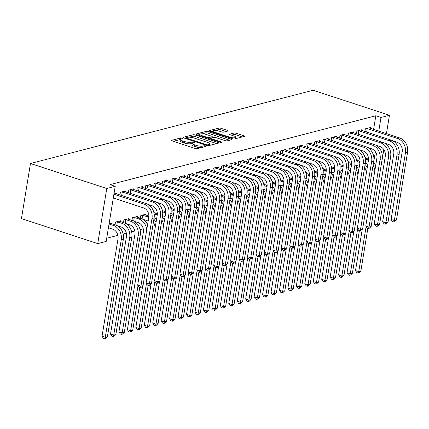 <?xml version="1.0" encoding="UTF-8"?>
<svg xmlns="http://www.w3.org/2000/svg" width="429" height="429" viewBox="0 0 429 429"><rect width="100%" height="100%" fill="white"/><g stroke="black" fill="none" stroke-linecap="round" stroke-linejoin="round"><path stroke-width="0.64" d="M182.052 138.165A1.073 0.284 9.3 0 0 180.582 138.025L171.772 140.31A1.534 0.402 9.3 0 0 171.525 140.476A1.534 0.402 9.3 0 0 172.211 140.937L195.056 148.429A1.534 0.402 9.3 0 0 197.158 148.627L205.968 146.348A1.073 0.284 9.3 0 0 206.14 146.23A1.073 0.284 9.3 0 0 205.657 145.903A1.073 0.284 9.3 0 0 204.193 145.763L203.051 146.058A4.912 1.287 9.3 0 1 196.337 145.415L194.434 144.793A4.912 1.287 9.3 0 1 192.24 143.307A4.912 1.287 9.3 0 1 193.023 142.771L194.165 142.476A1.073 0.284 9.3 0 0 194.337 142.358A1.073 0.284 9.3 0 0 193.854 142.037A1.073 0.284 9.3 0 0 192.385 141.892L191.248 142.187A4.912 1.287 9.3 0 1 184.529 141.543L182.625 140.921A4.912 1.287 9.3 0 1 180.432 139.441A4.912 1.287 9.3 0 1 181.22 138.905L182.357 138.605A1.073 0.284 9.3 0 0 182.534 138.492A1.073 0.284 9.3 0 0 182.052 138.165M180.427 139.495A1.073 0.284 9.3 0 0 180.341 139.516L173.375 141.318M192.23 143.366A1.073 0.284 9.3 0 0 192.144 143.383L191.002 143.677L191.248 142.187M227.863 131.027A1.534 0.402 9.3 0 0 228.11 130.856A1.534 0.402 9.3 0 0 227.424 130.395L221.015 128.292A1.534 0.402 9.3 0 0 218.913 128.094L209.132 130.631A1.534 0.402 9.3 0 0 208.885 130.797A1.534 0.402 9.3 0 0 209.572 131.258L232.416 138.749A1.534 0.402 9.3 0 0 234.513 138.948L244.299 136.417A1.534 0.402 9.3 0 0 244.546 136.245A1.534 0.402 9.3 0 0 243.86 135.784L236.116 133.247A1.534 0.402 9.3 0 0 234.019 133.044L229.831 134.127A1.534 0.402 9.3 0 0 229.585 134.298A1.534 0.402 9.3 0 0 230.271 134.76L234.111 136.02A4.108 1.078 9.3 0 1 235.945 137.259A4.108 1.078 9.3 0 1 233.746 137.843A4.108 1.078 9.3 0 1 229.676 137.167L214.634 132.239A4.108 1.078 9.3 0 1 212.8 131.001A4.108 1.078 9.3 0 1 214.999 130.411A4.108 1.078 9.3 0 1 219.069 131.086L221.578 131.912A1.534 0.402 9.3 0 0 223.675 132.111L227.863 131.027M375.825 115.76L110.038 184.62L115.213 186.315L106.188 241.414L97.742 243.602L21.45 218.597L30.475 163.497L313.154 90.256L389.446 115.267L380.995 117.455L375.825 115.76L373.589 129.402M115.213 186.315L106.762 188.503L30.475 163.497M195.222 134.974A1.534 0.402 9.3 0 0 193.125 134.776L183.339 137.312A1.534 0.402 9.3 0 0 183.092 137.478A1.534 0.402 9.3 0 0 183.778 137.94L206.628 145.431A1.534 0.402 9.3 0 0 208.725 145.629L218.511 143.098A1.534 0.402 9.3 0 0 218.758 142.927A1.534 0.402 9.3 0 0 218.071 142.466L195.222 134.974L194.981 136.465A1.534 0.402 9.3 0 0 192.884 136.266L189.328 137.183M196.235 133.971L206.022 131.435A1.534 0.402 9.3 0 1 208.119 131.633L230.963 139.125A1.534 0.402 9.3 0 1 231.649 139.586A1.534 0.402 9.3 0 1 231.403 139.757L227.22 140.841A1.534 0.402 9.3 0 1 225.118 140.637L215.851 137.602A1.534 0.402 9.3 0 0 213.755 137.398L210.977 138.122A1.534 0.402 9.3 0 0 210.73 138.288A1.534 0.402 9.3 0 0 211.417 138.749L221.064 141.913A1.073 0.284 9.3 0 1 221.541 142.235A1.073 0.284 9.3 0 1 220.967 142.39A1.073 0.284 9.3 0 1 219.9 142.213L196.675 134.599A1.534 0.402 9.3 0 1 195.989 134.138A1.534 0.402 9.3 0 1 196.235 133.971L196.171 134.374M361.84 130.507L361.974 129.687L356.907 131.001L356.461 133.703M356.531 159.615L357.1 159.47L356.96 160.29M344.943 134.888L345.077 134.062L340.009 135.376L339.564 138.084M339.634 163.996L340.202 163.846L340.068 164.672M328.046 139.264L328.18 138.438L323.112 139.752L322.667 142.46M322.737 168.372L323.305 168.222L323.171 169.047M311.148 143.64L311.282 142.819L306.215 144.133L305.775 146.836M305.839 172.748L306.408 172.603L306.274 173.423M294.251 148.021L294.391 147.195L289.318 148.509L288.878 151.217M288.942 177.129L289.511 176.979L289.377 177.804M277.359 152.397L277.493 151.571L272.42 152.885L271.981 155.593M272.045 181.505L272.613 181.36L272.479 182.18M260.462 156.773L260.596 155.952L255.528 157.266L255.083 159.969M255.148 185.88L255.716 185.736L255.582 186.556M243.565 161.154L243.699 160.328L238.631 161.642L238.186 164.35M238.256 190.262L238.819 190.111L238.685 190.937M226.668 165.53L226.802 164.704L221.734 166.018L221.289 168.726M221.359 194.637L221.927 194.493L221.788 195.313M209.77 169.905L209.904 169.085L204.837 170.399L204.392 173.102M204.461 199.013L205.03 198.868L204.896 199.689M192.873 174.287L193.007 173.461L187.94 174.775L187.494 177.483M187.564 203.394L188.133 203.244L187.999 204.07M175.976 178.662L176.11 177.842L171.042 179.15L170.603 181.858M170.667 207.77L171.235 207.625L171.101 208.446M159.079 183.038L159.218 182.218L154.145 183.532L153.705 186.234M153.77 212.146L154.338 212.001L154.204 212.827M142.187 187.419L142.321 186.594L137.248 187.907L136.808 190.615M137.307 217.203L137.441 216.377L132.373 217.691L131.928 220.399M125.289 191.795L125.424 190.975L120.356 192.283L119.911 194.991M120.41 221.578L120.544 220.758L115.476 222.072L115.031 224.775M370.286 149.571L370.474 148.418M106.708 238.245L117.911 235.344M123.166 233.982L126.362 233.151M131.612 231.794L134.808 230.963M140.063 229.601L143.254 228.775M109.084 223.724L112.098 222.946L111.964 223.766M113.964 193.94L116.972 193.163L116.838 193.983M128.861 219.391L128.995 218.565L123.922 219.879L123.482 222.587M133.735 189.607L133.869 188.781L128.802 190.095L128.357 192.803M145.753 215.015L145.892 214.189L140.819 215.503L140.38 218.211M150.633 185.231L150.767 184.406L145.699 185.719L145.254 188.428M162.221 209.958L162.784 209.813L162.65 210.634M167.53 180.85L167.664 180.03L162.596 181.344L162.151 184.046M179.113 205.582L179.681 205.432L179.547 206.258M184.427 176.475L184.561 175.649L179.494 176.963L179.049 179.671M196.01 201.206L196.579 201.056L196.444 201.882M201.324 172.099L201.458 171.273L196.391 172.587L195.946 175.289M212.907 196.825L213.476 196.68L213.342 197.501M218.216 167.718L218.356 166.897L213.283 168.211L212.843 170.914M229.805 192.449L230.373 192.299L230.239 193.125M235.113 163.342L235.253 162.516L230.18 163.83L229.74 166.538M246.702 188.068L247.27 187.923L247.136 188.749M252.011 158.966L252.145 158.14L247.077 159.454L246.637 162.157M263.599 183.692L264.167 183.548L264.033 184.368M268.908 154.585L269.042 153.764L263.974 155.078L263.529 157.781M280.496 179.317L281.065 179.166L280.925 179.992M285.805 150.209L285.939 149.383L280.872 150.697L280.427 153.405M297.394 174.935L297.962 174.791L297.823 175.617M302.702 145.828L302.836 145.007L297.769 146.321L297.324 149.024M314.285 170.56L314.854 170.415L314.72 171.235M319.6 141.452L319.734 140.632L314.666 141.94L314.221 144.648M331.183 166.184L331.751 166.034L331.617 166.86M336.497 137.076L336.631 136.25L331.563 137.564L331.118 140.272M348.08 161.803L348.648 161.658L348.514 162.484M353.394 132.695L353.528 131.875L348.455 133.188L348.016 135.891M364.977 157.427L365.546 157.282L365.411 158.103M370.286 128.319L370.425 127.499L365.352 128.807L364.913 131.515M373.627 162.441L375.38 151.737M378.764 131.097L380.995 117.455M383.832 149.549L380.319 170.393M386.438 133.612L389.446 115.267M106.762 188.503L97.742 243.602M180.432 139.441L180.191 140.932A4.912 1.287 9.3 0 0 182.384 142.412L182.625 140.921M191.002 143.677A4.912 1.287 9.3 0 1 184.288 143.034L182.384 142.412M192.24 143.307L191.994 144.798A4.912 1.287 9.3 0 0 194.187 146.278L194.434 144.793M200.713 147.71A4.912 1.287 9.3 0 1 196.091 146.906L194.187 146.278M216.666 143.576L194.981 136.465M185.805 138.1L184.942 138.32M186.03 137.655A1.073 0.284 9.3 0 0 185.859 137.773A1.073 0.284 9.3 0 0 186.336 138.1L206.392 144.67A1.073 0.284 9.3 0 0 207.861 144.814L209.062 144.503A4.912 1.287 9.3 0 0 209.851 143.962A4.912 1.287 9.3 0 0 207.652 142.482L193.946 137.988A4.912 1.287 9.3 0 0 187.232 137.344L186.03 137.655M197.833 134.979L199.957 134.433M202.461 133.784L205.775 132.926L206.022 131.435M229.558 140.235L207.877 133.124A1.534 0.402 9.3 0 0 205.775 132.926M206.236 134.449A4.108 1.078 9.3 0 0 202.166 133.773A4.108 1.078 9.3 0 0 199.968 134.363A4.108 1.078 9.3 0 0 201.802 135.602L207.1 137.339A1.534 0.402 9.3 0 0 209.202 137.537L211.98 136.819A1.534 0.402 9.3 0 0 212.221 136.653A1.534 0.402 9.3 0 0 211.54 136.186L206.236 134.449M210.682 138.578L209.642 138.851M242.455 136.894L235.875 134.733A1.534 0.402 9.3 0 0 233.773 134.534L231.429 135.14M226.019 131.505L220.769 129.783A1.534 0.402 9.3 0 0 218.672 129.585L215.417 130.427M212.784 131.108L210.73 131.639M108.424 227.772L112.773 229.199A7.819 6.489 75.5 0 1 118.018 238.76L102.059 336.229L105.287 337.291L121.251 239.822A11.728 9.733 -104.5 0 0 113.379 225.472L109.036 224.051M107.4 336.744L105.48 338.524L104.638 338.744L105.287 337.291L107.4 336.744L123.364 239.275A11.728 9.733 -104.5 0 0 115.492 224.925L110.725 223.3M104.638 338.744L103.341 338.32L102.059 336.229M113.299 197.989L143.511 207.888A7.819 6.489 75.5 0 1 148.756 217.455L137.671 285.14L140.905 286.197L151.989 218.517A11.728 9.733 -104.5 0 0 144.123 204.166L113.91 194.262M143.018 285.65L141.098 287.435L140.251 287.65L140.905 286.197L143.018 285.65L154.102 217.97A11.728 9.733 -104.5 0 0 146.23 203.619L115.605 193.517M140.251 287.65L138.958 287.226L137.671 285.14M117.262 225.708L121.219 227.005A7.819 6.489 75.5 0 1 126.464 236.572L110.505 334.041L113.739 335.097L129.697 237.634A11.728 9.733 -104.5 0 0 121.831 223.284L117.358 221.82L116.768 225.45M115.851 334.55L113.932 336.336L113.084 336.556L113.739 335.097L115.851 334.55L131.81 237.087A11.728 9.733 -104.5 0 0 123.943 222.737L119.176 221.112M116.849 221.713L117.358 221.82M113.084 336.556L111.792 336.132L110.505 334.041M125.708 223.52L129.671 224.817A7.819 6.489 75.5 0 1 134.915 234.384L118.951 331.853L122.185 332.909L138.149 235.446A11.728 9.733 -104.5 0 0 130.277 221.096L125.81 219.632L125.214 223.257M124.297 332.362L122.378 334.148L121.53 334.363L122.185 332.909L124.297 332.362L140.262 234.894A11.728 9.733 -104.5 0 0 132.389 220.549L127.622 218.924M125.295 219.525L125.81 219.632M121.53 334.363L120.238 333.939L118.951 331.853M121.723 191.929L122.238 192.036L121.659 195.565M148 204.402L151.957 205.7A7.819 6.489 75.5 0 1 157.207 215.267L146.123 282.952L149.356 284.009L160.435 216.323A11.728 9.733 -104.5 0 0 152.568 201.979L122.238 192.036M151.464 283.462L149.544 285.242L148.702 285.462L149.356 284.009L151.464 283.462L162.548 215.776A11.728 9.733 -104.5 0 0 154.681 201.432L124.051 191.329M148.702 285.462L147.41 285.038L146.123 282.952M130.175 189.741L130.684 189.849L130.11 193.377M156.446 202.215L160.408 203.512A7.819 6.489 75.5 0 1 165.653 213.079L154.569 280.759L157.802 281.821L168.887 214.135A11.728 9.733 -104.5 0 0 161.014 199.791L130.684 189.849M159.915 281.274L157.995 283.054L157.148 283.274L157.802 281.821L159.915 281.274L170.999 213.588A11.728 9.733 -104.5 0 0 163.127 199.244L132.502 189.141M157.148 283.274L155.856 282.85L154.569 280.759M134.159 221.332L138.117 222.63A7.819 6.489 75.5 0 1 143.361 232.196L127.402 329.665L130.636 330.721L138.009 285.687M147.571 224.694A11.728 9.733 -104.5 0 0 140.841 218.361L136.068 216.736M133.746 217.337L134.256 217.444L133.666 221.069M146.713 229.933A11.728 9.733 -104.5 0 0 138.728 218.908L134.256 217.444M129.982 332.175L130.636 330.721L132.749 330.174L130.824 331.955L129.982 332.175L128.689 331.751L127.402 329.665M132.749 330.174L139.736 287.484M142.605 219.144L146.562 220.442A7.819 6.489 75.5 0 1 148.144 221.208M148.868 216.034L144.519 214.543M142.192 215.149L142.707 215.251L142.112 218.881M148.766 217.401A11.728 9.733 -104.5 0 0 147.174 216.72L142.707 215.251M142.643 285.998L135.848 327.472L139.082 328.534L146.455 283.494M138.428 329.987L139.082 328.534L141.195 327.987L139.275 329.767L138.428 329.987L137.135 329.563L135.848 327.472M141.195 327.987L148.187 285.296M156.022 222.501A11.728 9.733 -104.5 0 0 153.888 219.257M155.164 227.74A11.728 9.733 -104.5 0 0 153.421 222.104M138.621 187.553L139.135 187.655L138.556 191.189M164.897 200.027L168.854 201.324A7.819 6.489 75.5 0 1 174.099 210.886L163.02 278.571L166.248 279.633L177.333 211.947A11.728 9.733 -104.5 0 0 169.466 197.597L139.135 187.655M168.361 279.086L166.441 280.866L165.599 281.086L166.248 279.633L168.361 279.086L179.445 211.4A11.728 9.733 -104.5 0 0 171.579 197.05L140.948 186.947M165.599 281.086L164.302 280.663L163.02 278.571M147.072 185.366L147.581 185.467L147.002 188.996M173.343 197.839L177.306 199.136A7.819 6.489 75.5 0 1 182.55 208.698L171.466 276.383L174.7 277.445L185.784 209.76A11.728 9.733 -104.5 0 0 177.912 195.409L147.581 185.467M176.812 276.898L174.893 278.678L174.045 278.898L174.7 277.445L176.812 276.898L187.897 209.213A11.728 9.733 -104.5 0 0 180.024 194.863L149.394 184.76M174.045 278.898L172.753 278.475L171.466 276.383M151.989 218.517L154.102 217.97L155.014 218.254A7.819 6.489 75.5 0 1 156.59 219.021M157.32 213.846L153.92 212.73M157.212 215.213A11.728 9.733 -104.5 0 0 155.625 214.527L154.156 214.05M151.088 283.81L144.3 325.284L147.533 326.346L154.907 281.306M146.879 327.799L147.533 326.346L149.641 325.799L147.721 327.579L146.879 327.799L145.587 327.375L144.3 325.284M149.641 325.799L156.633 283.108M164.468 220.313A11.728 9.733 -104.5 0 0 162.339 217.069M163.61 225.552A11.728 9.733 -104.5 0 0 161.872 219.916M155.518 183.178L156.033 183.28L155.454 186.808M181.794 195.645L185.752 196.943A7.819 6.489 75.5 0 1 190.996 206.51L179.912 274.195L183.145 275.252L194.23 207.572A11.728 9.733 -104.5 0 0 186.363 193.222L156.033 183.28M185.258 274.705L183.339 276.49L182.491 276.71L183.145 275.252L185.258 274.705L196.343 207.025A11.728 9.733 -104.5 0 0 188.476 192.675L157.845 182.572M182.491 276.71L181.199 276.281L179.912 274.195M162.553 215.766L163.46 216.066A7.819 6.489 75.5 0 1 165.036 216.827M165.766 211.658L162.366 210.542M165.664 213.025A11.728 9.733 -104.5 0 0 164.071 212.339L162.602 211.856M159.54 281.622L152.745 323.096L155.979 324.158L163.352 279.118M155.325 325.611L155.979 324.158L158.092 323.611L156.172 325.391L155.325 325.611L154.032 325.187L152.745 323.096M158.092 323.611L165.085 280.915M172.914 218.125A11.728 9.733 -104.5 0 0 170.785 214.881M172.056 223.364A11.728 9.733 -104.5 0 0 170.318 217.728M163.964 180.984L164.479 181.092L163.899 184.62M190.24 193.458L194.198 194.755A7.819 6.489 75.5 0 1 199.447 204.322L188.363 272.007L191.597 273.064L202.681 205.384A11.728 9.733 -104.5 0 0 194.809 191.034L164.479 181.092M193.71 272.517L191.784 274.303L190.943 274.517L191.597 273.064L193.71 272.517L204.789 204.837A11.728 9.733 -104.5 0 0 196.922 190.487L166.291 180.384M190.943 274.517L189.65 274.093L188.363 272.007M168.887 214.135L170.999 213.588L171.911 213.873A7.819 6.489 75.5 0 1 173.488 214.639M174.217 209.47L170.812 208.355M174.11 210.837A11.728 9.733 -104.5 0 0 172.517 210.151L171.053 209.668M167.986 279.435L161.197 320.908L164.425 321.964L171.804 276.93M163.776 323.423L164.425 321.964L166.538 321.418L164.618 323.203L163.776 323.423L162.484 322.999L161.197 320.908M166.538 321.418L173.531 278.727M181.365 215.937A11.728 9.733 -104.5 0 0 179.236 212.687M180.507 221.176A11.728 9.733 -104.5 0 0 178.77 215.54M177.333 211.947L179.445 211.4L180.357 211.685A7.819 6.489 75.5 0 1 181.934 212.452M182.663 207.277L179.263 206.167M182.556 208.65A11.728 9.733 -104.5 0 0 180.968 207.963L179.499 207.48M176.437 277.247L169.643 318.72L172.876 319.777L180.25 274.742M172.222 321.23L172.876 319.777L174.989 319.23L173.069 321.015L172.222 321.23L170.93 320.806L169.643 318.72M174.989 319.23L181.976 276.539M189.811 213.749A11.728 9.733 -104.5 0 0 187.682 210.5M188.953 218.988A11.728 9.733 -104.5 0 0 187.216 213.352M187.897 209.196L188.808 209.497A7.819 6.489 75.5 0 1 190.385 210.264M191.114 205.089L187.709 203.973M191.007 206.462A11.728 9.733 -104.5 0 0 189.414 205.775L187.95 205.293M184.883 275.053L178.094 316.527L181.322 317.589L188.701 272.554M180.673 319.042L181.322 317.589L183.435 317.042L181.515 318.822L180.673 319.042L179.376 318.618L178.094 316.527M183.435 317.042L190.428 274.351M198.262 211.561A11.728 9.733 -104.5 0 0 196.133 208.312M197.404 216.795A11.728 9.733 -104.5 0 0 195.667 211.165M194.23 207.572L196.343 207.025L197.254 207.309A7.819 6.489 75.5 0 1 198.831 208.076M199.56 202.901L196.16 201.786M199.453 204.268A11.728 9.733 -104.5 0 0 197.866 203.587L196.396 203.105M193.329 272.865L186.54 314.339L189.774 315.401L197.147 270.361M189.119 316.854L189.774 315.401L191.886 314.854L189.967 316.634L189.119 316.854L187.827 316.43L186.54 314.339M191.886 314.854L198.874 272.163M206.708 209.368A11.728 9.733 -104.5 0 0 204.579 206.124M205.85 214.607A11.728 9.733 -104.5 0 0 204.113 208.971M204.794 204.821L205.706 205.121A7.819 6.489 75.5 0 1 207.282 205.882M208.006 200.713L204.606 199.598M207.904 202.08A11.728 9.733 -104.5 0 0 206.311 201.394L204.842 200.917M201.78 270.678L194.986 312.151L198.219 313.213L205.598 268.173M197.565 314.666L198.219 313.213L200.332 312.666L198.412 314.446L197.565 314.666L196.273 314.243L194.986 312.151M200.332 312.666L207.325 269.975M215.16 207.18A11.728 9.733 -104.5 0 0 213.031 203.936M214.302 212.419A11.728 9.733 -104.5 0 0 212.564 206.783M213.24 202.633L214.151 202.928A7.819 6.489 75.5 0 1 215.728 203.695M216.457 198.525L213.057 197.41M216.35 199.893A11.728 9.733 -104.5 0 0 214.763 199.206L213.293 198.724M210.226 268.49L203.437 309.963L206.671 311.025L214.044 265.985M206.017 312.478L206.671 311.025L208.784 310.478L206.858 312.258L206.017 312.478L204.724 312.055L203.437 309.963M208.784 310.478L215.771 267.782M223.606 204.992A11.728 9.733 -104.5 0 0 221.477 201.748M222.748 210.231A11.728 9.733 -104.5 0 0 221.01 204.595M207.137 189.082L211.095 190.379A7.819 6.489 75.5 0 1 216.345 199.946L205.26 267.626L208.494 268.688L210.601 268.141L221.686 200.456L222.597 200.74A7.819 6.489 75.5 0 1 224.179 201.507M224.903 196.337L221.503 195.222M224.801 197.705A11.728 9.733 -104.5 0 0 223.209 197.018L221.739 196.536M218.677 266.302L211.883 307.775L215.117 308.832L222.49 263.797M214.462 310.29L215.117 308.832L217.23 308.285L215.31 310.07L214.462 310.29L213.17 309.861L211.883 307.775M217.23 308.285L224.222 265.594M232.057 202.804A11.728 9.733 -104.5 0 0 229.923 199.555M231.199 208.044A11.728 9.733 -104.5 0 0 229.456 202.408M230.137 198.257L231.049 198.552A7.819 6.489 75.5 0 1 232.625 199.319M233.355 194.144L229.949 193.029M233.247 195.517A11.728 9.733 -104.5 0 0 231.66 194.83L230.191 194.348M227.123 264.114L220.334 305.587L223.568 306.644L230.941 261.61M222.914 308.097L223.568 306.644L225.675 306.097L223.756 307.883L222.914 308.097L221.621 307.673L220.334 305.587M225.675 306.097L232.668 263.406M240.503 200.616A11.728 9.733 -104.5 0 0 238.374 197.367M239.645 205.856A11.728 9.733 -104.5 0 0 237.907 200.22M238.588 196.064L239.495 196.364A7.819 6.489 75.5 0 1 241.071 197.131M241.8 191.956L238.401 190.841M241.699 193.329A11.728 9.733 -104.5 0 0 240.106 192.642L238.637 192.16M235.575 261.921L228.78 303.394L232.014 304.456L239.387 259.422M231.36 305.909L232.014 304.456L234.127 303.909L232.207 305.689L231.36 305.909L230.067 305.486L228.78 303.394M234.127 303.909L241.119 261.218M248.949 198.423A11.728 9.733 -104.5 0 0 246.82 195.179M248.091 203.662A11.728 9.733 -104.5 0 0 246.353 198.026M172.415 178.796L172.93 178.904L172.351 182.432M198.691 191.27L202.649 192.567A7.819 6.489 75.5 0 1 207.893 202.134L196.809 269.814L200.043 270.876L211.127 203.19A11.728 9.733 -104.5 0 0 203.26 188.846L172.93 178.904M202.156 270.329L200.236 272.109L199.388 272.329L200.043 270.876L202.156 270.329L213.24 202.644A11.728 9.733 -104.5 0 0 205.368 188.299L174.742 178.196M199.388 272.329L198.096 271.906L196.809 269.814M180.861 176.609L181.376 176.716L180.797 180.244M210.601 268.141L208.682 269.921L207.84 270.141L208.494 268.688L219.573 201.003A11.728 9.733 -104.5 0 0 211.706 186.658L181.376 176.716M219.573 201.003L221.686 200.456A11.728 9.733 -104.5 0 0 213.819 186.111L183.188 176.008M207.84 270.141L206.547 269.718L205.26 267.626M189.312 174.421L189.822 174.523L189.248 178.056M215.583 186.894L219.546 188.192A7.819 6.489 75.5 0 1 224.791 197.753L213.706 265.438L216.94 266.5L228.024 198.815A11.728 9.733 -104.5 0 0 220.157 184.465L189.822 174.523M219.053 265.953L217.133 267.734L216.286 267.953L216.94 266.5L219.053 265.953L230.137 198.268A11.728 9.733 -104.5 0 0 222.265 183.918L191.64 173.815M216.286 267.953L214.993 267.53L213.706 265.438M197.758 172.233L198.273 172.335L197.694 175.863M224.035 184.706L227.992 186.004A7.819 6.489 75.5 0 1 233.242 195.565L222.158 263.25L225.386 264.312L236.47 196.627A11.728 9.733 -104.5 0 0 228.603 182.277L198.273 172.335M227.499 263.765L225.579 265.546L224.737 265.766L225.386 264.312L227.499 263.765L238.583 196.08A11.728 9.733 -104.5 0 0 230.716 181.73L200.086 171.627M224.737 265.766L223.445 265.342L222.158 263.25M206.21 170.04L206.719 170.147L206.145 173.675M232.48 182.513L236.443 183.81A7.819 6.489 75.5 0 1 241.688 193.377L230.604 261.063L233.837 262.119L244.921 194.439A11.728 9.733 -104.5 0 0 237.049 180.089L206.719 170.147M235.95 261.572L234.03 263.358L233.183 263.572L233.837 262.119L235.95 261.572L247.034 193.892A11.728 9.733 -104.5 0 0 239.162 179.542L208.532 169.439M233.183 263.572L231.891 263.149L230.604 261.063M214.656 167.852L215.17 167.959L214.591 171.487M240.932 180.325L244.889 181.623A7.819 6.489 75.5 0 1 250.134 191.189L239.055 258.875L242.283 259.931L253.367 192.251A11.728 9.733 -104.5 0 0 245.501 177.901L215.17 167.959M244.396 259.384L242.476 261.17L241.634 261.384L242.283 259.931L244.396 259.384L255.48 191.699A11.728 9.733 -104.5 0 0 247.613 177.354L216.983 167.251M241.634 261.384L240.337 260.961L239.055 258.875M223.107 165.664L223.616 165.771L223.037 169.299M249.378 178.137L253.341 179.435A7.819 6.489 75.5 0 1 258.585 189.001L247.501 256.681L250.734 257.743L261.819 190.058A11.728 9.733 -104.5 0 0 253.947 175.713L223.616 165.771M252.847 257.196L250.927 258.977L250.08 259.196L250.734 257.743L252.847 257.196L263.932 189.511A11.728 9.733 -104.5 0 0 256.059 175.166L225.429 165.063M250.08 259.196L248.788 258.773L247.501 256.681M231.553 163.476L232.068 163.583L231.488 167.112M257.829 175.949L261.787 177.247A7.819 6.489 75.5 0 1 267.031 186.813L255.947 254.494L259.18 255.555L270.265 187.87A11.728 9.733 -104.5 0 0 262.398 173.525L232.068 163.583M261.293 255.008L259.373 256.789L258.526 257.009L259.18 255.555L261.293 255.008L272.377 187.323A11.728 9.733 -104.5 0 0 264.511 172.978L233.88 162.875M258.526 257.009L257.234 256.585L255.947 254.494M239.999 161.288L240.513 161.39L239.934 164.924M266.275 173.761L270.232 175.059A7.819 6.489 75.5 0 1 275.482 184.62L264.398 252.306L267.632 253.367L278.716 185.682A11.728 9.733 -104.5 0 0 270.844 171.332L240.513 161.39M269.744 252.82L267.819 254.601L266.977 254.821L267.632 253.367L269.744 252.82L280.823 185.135A11.728 9.733 -104.5 0 0 272.957 170.785L242.326 160.682M266.977 254.821L265.685 254.397L264.398 252.306M244.921 194.439L247.034 193.892L247.946 194.176A7.819 6.489 75.5 0 1 249.522 194.943M250.252 189.768L246.847 188.653M250.145 191.136A11.728 9.733 -104.5 0 0 248.552 190.455L247.088 189.972M244.021 259.733L237.232 301.206L240.46 302.268L247.839 257.228M239.811 303.721L240.46 302.268L242.573 301.721L240.653 303.501L239.811 303.721L238.513 303.298L237.232 301.206M242.573 301.721L249.565 259.03M257.4 196.235A11.728 9.733 -104.5 0 0 255.271 192.991M256.542 201.474A11.728 9.733 -104.5 0 0 254.805 195.838M248.45 159.1L248.965 159.202L248.386 162.73M274.726 171.568L278.684 172.866A7.819 6.489 75.5 0 1 283.928 182.432L272.844 250.118L276.078 251.179L287.162 183.494A11.728 9.733 -104.5 0 0 279.295 169.144L248.965 159.202M278.19 250.627L276.271 252.413L275.423 252.633L276.078 251.179L278.19 250.627L289.275 182.947A11.728 9.733 -104.5 0 0 281.403 168.597L250.777 158.494M275.423 252.633L274.131 252.209L272.844 250.118M255.486 191.688L256.392 191.988A7.819 6.489 75.5 0 1 257.968 192.75M258.698 187.58L255.298 186.465M258.59 188.948A11.728 9.733 -104.5 0 0 257.003 188.261L255.534 187.784M252.472 257.545L245.678 299.018L248.911 300.08L256.285 255.041M248.257 301.533L248.911 300.08L251.024 299.533L249.104 301.314L248.257 301.533L246.965 301.11L245.678 299.018M251.024 299.533L258.011 256.837M265.846 194.047A11.728 9.733 -104.5 0 0 263.717 190.803M264.988 199.287A11.728 9.733 -104.5 0 0 263.25 193.651M256.896 156.907L257.411 157.014L256.832 160.543M283.172 169.38L287.13 170.678A7.819 6.489 75.5 0 1 292.38 180.244L281.295 247.93L284.529 248.986L295.608 181.306A11.728 9.733 -104.5 0 0 287.741 166.956L257.411 157.014M286.636 248.439L284.717 250.225L283.875 250.439L284.529 248.986L286.636 248.439L297.721 180.759A11.728 9.733 -104.5 0 0 289.854 166.409L259.223 156.306M283.875 250.439L282.582 250.016L281.295 247.93M261.819 190.058L263.932 189.511L264.843 189.795A7.819 6.489 75.5 0 1 266.42 190.562M267.149 185.392L263.744 184.277M267.042 186.76A11.728 9.733 -104.5 0 0 265.449 186.073L263.98 185.591M260.918 255.357L254.124 296.83L257.357 297.892L264.736 252.853M256.703 299.345L257.357 297.892L259.47 297.34L257.55 299.126L256.703 299.345L255.411 298.922L254.124 296.83M259.47 297.34L266.463 254.649M274.297 191.86A11.728 9.733 -104.5 0 0 272.168 188.61M273.439 197.099A11.728 9.733 -104.5 0 0 271.702 191.463M265.347 154.719L265.857 154.826L265.283 158.355M291.618 167.192L295.581 168.49A7.819 6.489 75.5 0 1 300.826 178.056L289.741 245.742L292.975 246.798L304.059 179.113A11.728 9.733 -104.5 0 0 296.187 164.768L265.857 154.826M295.088 246.251L293.168 248.032L292.321 248.252L292.975 246.798L295.088 246.251L306.172 178.566A11.728 9.733 -104.5 0 0 298.3 164.221L267.675 154.118M292.321 248.252L291.028 247.828L289.741 245.742M270.265 187.87L272.377 187.323L273.289 187.607A7.819 6.489 75.5 0 1 274.866 188.374M275.595 183.204L272.195 182.089M275.488 184.572A11.728 9.733 -104.5 0 0 273.9 183.885L272.431 183.403M269.364 253.169L262.575 294.643L265.808 295.699L273.182 250.665M265.154 297.152L265.808 295.699L267.921 295.152L265.996 296.938L265.154 297.152L263.862 296.729L262.575 294.643M267.921 295.152L274.909 252.461M282.743 189.672A11.728 9.733 -104.5 0 0 280.614 186.422M281.885 194.911A11.728 9.733 -104.5 0 0 280.148 189.275M273.793 152.531L274.308 152.638L273.729 156.167M300.069 165.004L304.027 166.302A7.819 6.489 75.5 0 1 309.271 175.869L298.193 243.549L301.421 244.61L312.505 176.925A11.728 9.733 -104.5 0 0 304.638 162.58L274.308 152.638M303.534 244.063L301.614 245.844L300.772 246.064L301.421 244.61L303.534 244.063L314.618 176.378A11.728 9.733 -104.5 0 0 306.751 162.033L276.12 151.93M300.772 246.064L299.474 245.64L298.193 243.549M280.829 185.119L281.735 185.419A7.819 6.489 75.5 0 1 283.317 186.186M284.041 181.011L280.641 179.896M283.939 182.384A11.728 9.733 -104.5 0 0 282.346 181.698L280.877 181.215M277.815 250.981L271.021 292.455L274.254 293.511L281.628 248.477M273.6 294.964L274.254 293.511L276.367 292.964L274.447 294.744L273.6 294.964L272.308 294.541L271.021 292.455M276.367 292.964L283.36 250.273M291.194 187.484A11.728 9.733 -104.5 0 0 289.066 184.234M290.336 192.723A11.728 9.733 -104.5 0 0 288.594 187.087M282.244 150.343L282.754 150.45L282.175 153.979M308.515 162.816L312.478 164.114A7.819 6.489 75.5 0 1 317.723 173.681L306.638 241.361L309.872 242.423L320.956 174.737A11.728 9.733 -104.5 0 0 313.084 160.392L282.754 150.45M311.985 241.876L310.065 243.656L309.218 243.876L309.872 242.423L311.985 241.876L323.069 174.19A11.728 9.733 -104.5 0 0 315.197 159.84L284.566 149.742M309.218 243.876L307.925 243.452L306.638 241.361M287.162 183.494L289.275 182.947L290.186 183.231A7.819 6.489 75.5 0 1 291.763 183.998M292.492 178.823L289.092 177.708M292.385 180.196A11.728 9.733 -104.5 0 0 290.798 179.51L289.328 179.027M286.261 248.788L279.472 290.261L282.706 291.323L290.079 246.284M282.051 292.776L282.706 291.323L284.813 290.776L282.893 292.557L282.051 292.776L280.759 292.353L279.472 290.261M284.813 290.776L291.806 248.085M299.64 185.29A11.728 9.733 -104.5 0 0 297.511 182.046M298.782 190.53A11.728 9.733 -104.5 0 0 297.045 184.894M290.69 148.155L291.205 148.257L290.626 151.786M316.967 160.628L320.924 161.926A7.819 6.489 75.5 0 1 326.169 171.487L315.084 239.173L318.318 240.235L329.402 172.549A11.728 9.733 -104.5 0 0 321.536 158.199L291.205 148.257M320.431 239.688L318.511 241.468L317.669 241.688L318.318 240.235L320.431 239.688L331.515 172.002A11.728 9.733 -104.5 0 0 323.648 157.652L293.018 147.549M317.669 241.688L316.371 241.264L315.084 239.173M297.726 180.743L298.632 181.043A7.819 6.489 75.5 0 1 300.209 181.81M300.938 176.635L297.538 175.52M300.836 178.003A11.728 9.733 -104.5 0 0 299.244 177.316L297.774 176.839M294.712 246.6L287.918 288.074L291.152 289.135L298.525 244.096M290.497 290.589L291.152 289.135L293.264 288.588L291.345 290.369L290.497 290.589L289.205 290.165L287.918 288.074M293.264 288.588L300.257 245.897M308.086 183.103A11.728 9.733 -104.5 0 0 305.957 179.858M307.234 188.342A11.728 9.733 -104.5 0 0 305.491 182.706M299.136 145.967L299.651 146.069L299.072 149.598M325.413 158.435L329.375 159.733A7.819 6.489 75.5 0 1 334.62 169.299L323.536 236.985L326.769 238.041L337.854 170.361A11.728 9.733 -104.5 0 0 329.981 156.011L299.651 146.069M328.882 237.494L326.957 239.28L326.115 239.5L326.769 238.041L328.882 237.494L339.961 169.814A11.728 9.733 -104.5 0 0 332.094 155.464L301.464 145.361M326.115 239.5L324.823 239.076L323.536 236.985M306.172 178.555L307.084 178.855A7.819 6.489 75.5 0 1 308.66 179.617M309.389 174.447L305.984 173.332M309.282 175.815A11.728 9.733 -104.5 0 0 307.69 175.129L306.226 174.651M303.158 244.412L296.369 285.886L299.598 286.947L306.976 241.908M298.949 288.401L299.598 286.947L301.71 286.4L299.791 288.181L298.949 288.401L297.656 287.977L296.369 285.886M301.71 286.4L308.703 243.704M316.538 180.915A11.728 9.733 -104.5 0 0 314.409 177.67M315.68 186.154A11.728 9.733 -104.5 0 0 313.942 180.518M307.588 143.774L308.102 143.881L307.523 147.41M333.864 156.247L337.821 157.545A7.819 6.489 75.5 0 1 343.066 167.112L331.982 234.797L335.215 235.853L346.3 168.173A11.728 9.733 -104.5 0 0 338.433 153.823L308.102 143.881M337.328 235.306L335.408 237.092L334.561 237.307L335.215 235.853L337.328 235.306L348.412 167.626A11.728 9.733 -104.5 0 0 340.546 153.276L309.915 143.173M334.561 237.307L333.269 236.883L331.982 234.797M312.505 176.925L314.618 176.378L315.529 176.662A7.819 6.489 75.5 0 1 317.106 177.429M317.835 172.26L314.436 171.144M317.728 173.627A11.728 9.733 -104.5 0 0 316.141 172.941L314.671 172.458M311.61 242.224L304.815 283.698L308.049 284.754L315.422 239.72M307.395 286.213L308.049 284.754L310.162 284.207L308.242 285.993L307.395 286.213L306.102 285.789L304.815 283.698M310.162 284.207L317.149 241.516M324.984 178.727A11.728 9.733 -104.5 0 0 322.855 175.477M324.126 183.966A11.728 9.733 -104.5 0 0 322.388 178.33M316.034 141.586L316.548 141.693L315.969 145.222M342.31 154.059L346.267 155.357A7.819 6.489 75.5 0 1 351.517 164.924L340.433 232.609L343.667 233.666L354.751 165.98A11.728 9.733 -104.5 0 0 346.879 151.635L316.548 141.693M345.774 233.119L343.854 234.899L343.012 235.119L343.667 233.666L345.774 233.119L356.858 165.433A11.728 9.733 -104.5 0 0 348.991 151.088L318.361 140.985M343.012 235.119L341.72 234.695L340.433 232.609M323.069 174.179L323.981 174.474A7.819 6.489 75.5 0 1 325.557 175.241M326.287 170.066L322.881 168.956M326.179 171.439A11.728 9.733 -104.5 0 0 324.587 170.753L323.123 170.27M320.055 240.036L313.267 281.51L316.495 282.566L323.874 237.532M315.846 284.019L316.495 282.566L318.608 282.019L316.688 283.805L315.846 284.019L314.548 283.596L313.267 281.51M318.608 282.019L325.6 239.328M333.435 176.539A11.728 9.733 -104.5 0 0 331.306 173.289M332.577 181.778A11.728 9.733 -104.5 0 0 330.839 176.142M324.485 139.398L324.994 139.505L324.421 143.034M350.756 151.871L354.719 153.169A7.819 6.489 75.5 0 1 359.963 162.736L348.879 230.416L352.112 231.478L363.197 163.792A11.728 9.733 -104.5 0 0 355.33 149.448L324.994 139.505M354.225 230.931L352.306 232.711L351.458 232.931L352.112 231.478L354.225 230.931L365.31 163.245A11.728 9.733 -104.5 0 0 357.437 148.901L326.812 138.798M351.458 232.931L350.166 232.507L348.879 230.416M331.515 171.986L332.427 172.286A7.819 6.489 75.5 0 1 334.003 173.053M334.733 167.878L331.333 166.763M334.625 169.251A11.728 9.733 -104.5 0 0 333.038 168.565L331.569 168.082M328.501 237.848L321.712 279.322L324.946 280.378L332.319 235.344M324.292 281.832L324.946 280.378L327.059 279.831L325.139 281.612L324.292 281.832L322.999 281.408L321.712 279.322M327.059 279.831L334.046 237.14M341.881 174.351A11.728 9.733 -104.5 0 0 339.752 171.101M341.023 179.59A11.728 9.733 -104.5 0 0 339.285 173.954M332.931 137.21L333.446 137.318L332.866 140.846M359.207 149.683L363.165 150.981A7.819 6.489 75.5 0 1 368.414 160.543L357.33 228.228L360.564 229.29L371.643 161.604A11.728 9.733 -104.5 0 0 363.776 147.254L333.446 137.318M362.671 228.743L360.751 230.523L359.91 230.743L360.564 229.29L362.671 228.743L373.756 161.057A11.728 9.733 -104.5 0 0 365.889 146.707L335.258 136.604M359.91 230.743L358.617 230.319L357.33 228.228M337.854 170.361L339.961 169.814L340.878 170.099A7.819 6.489 75.5 0 1 342.455 170.865M343.179 165.691L339.779 164.575M343.077 167.058A11.728 9.733 -104.5 0 0 341.484 166.377L340.015 165.894M336.953 235.655L330.158 277.129L333.392 278.19L340.771 233.151M332.738 279.644L333.392 278.19L335.505 277.643L333.585 279.424L332.738 279.644L331.445 279.22L330.158 277.129M335.505 277.643L342.498 234.953M350.332 172.158A11.728 9.733 -104.5 0 0 348.203 168.913M349.474 177.397A11.728 9.733 -104.5 0 0 347.737 171.761M341.382 135.022L341.892 135.124L341.318 138.653M367.653 147.496L371.616 148.793A7.819 6.489 75.5 0 1 376.86 158.355L365.776 226.04L369.01 227.102L380.094 159.416A11.728 9.733 -104.5 0 0 372.222 145.066L341.892 135.124M371.123 226.555L369.203 228.335L368.355 228.555L369.01 227.102L371.123 226.555L382.207 158.869A11.728 9.733 -104.5 0 0 374.335 144.519L343.704 134.416M368.355 228.555L367.063 228.131L365.776 226.04M348.412 167.61L349.324 167.911A7.819 6.489 75.5 0 1 350.901 168.677M351.63 163.503L348.23 162.387M351.523 164.87A11.728 9.733 -104.5 0 0 349.935 164.184L348.466 163.706M345.399 233.467L338.61 274.941L341.843 276.003L349.217 230.963M341.189 277.456L341.843 276.003L343.956 275.456L342.031 277.236L341.189 277.456L339.897 277.032L338.61 274.941M343.956 275.456L350.943 232.765M358.778 169.97A11.728 9.733 -104.5 0 0 356.649 166.725M357.92 175.209A11.728 9.733 -104.5 0 0 356.183 169.573M349.828 132.834L350.343 132.936L349.764 136.465M376.104 145.302L380.062 146.6A7.819 6.489 75.5 0 1 385.306 156.167L374.227 223.852L377.456 224.909L388.54 157.228A11.728 9.733 -104.5 0 0 380.673 142.878L350.343 132.936M379.568 224.362L377.649 226.147L376.807 226.367L377.456 224.909L379.568 224.362L390.653 156.682A11.728 9.733 -104.5 0 0 382.786 142.331L352.155 132.229M376.807 226.367L375.509 225.938L374.227 223.852M356.864 165.422L357.77 165.723A7.819 6.489 75.5 0 1 359.352 166.484M360.076 161.315L356.676 160.199M359.974 162.682A11.728 9.733 -104.5 0 0 358.381 161.996L356.912 161.513M353.85 231.279L347.056 272.753L350.289 273.815L357.663 228.775M349.635 275.268L350.289 273.815L352.402 273.268L350.482 275.048L349.635 275.268L348.343 274.844L347.056 272.753M352.402 273.268L359.395 230.571M367.229 167.782A11.728 9.733 -104.5 0 0 365.095 164.538M366.371 173.021A11.728 9.733 -104.5 0 0 364.629 167.385M358.279 130.641L358.789 130.748L358.21 134.277M384.55 143.114L388.513 144.412A7.819 6.489 75.5 0 1 393.758 153.979L382.673 221.664L385.907 222.721L396.991 155.041A11.728 9.733 -104.5 0 0 389.119 140.691L358.789 130.748M388.02 222.174L386.1 223.959L385.253 224.174L385.907 222.721L388.02 222.174L399.104 154.494A11.728 9.733 -104.5 0 0 391.232 140.144L360.601 130.041M385.253 224.174L383.96 223.75L382.673 221.664M363.197 163.792L365.31 163.245L366.221 163.529A7.819 6.489 75.5 0 1 367.798 164.296M368.527 159.127L365.122 158.011M368.42 160.494A11.728 9.733 -104.5 0 0 366.833 159.808L365.363 159.325M362.296 229.091L355.507 270.565L358.741 271.621L366.114 226.587M358.086 273.08L358.741 271.621L360.848 271.074L358.928 272.86L358.086 273.08L356.794 272.656L355.507 270.565M360.848 271.074L367.841 228.384M375.675 165.594A11.728 9.733 -104.5 0 0 373.546 162.344M374.817 170.833A11.728 9.733 -104.5 0 0 373.08 165.197M366.725 128.453L367.24 128.561L366.661 132.089M393.002 140.927L396.959 142.224A7.819 6.489 75.5 0 1 402.204 151.791L391.119 219.471L394.353 220.533L405.437 152.847A11.728 9.733 -104.5 0 0 397.57 138.503L367.24 128.561M396.466 219.986L394.546 221.766L393.699 221.986L394.353 220.533L396.466 219.986L407.55 152.3A11.728 9.733 -104.5 0 0 399.683 137.956L369.053 127.853M393.699 221.986L392.406 221.562L391.119 219.471M180.341 139.516L180.582 138.025M204.011 146.852L204.193 145.763M192.144 143.383L192.385 141.892M184.288 143.034L184.529 141.543M196.091 146.906L196.337 145.415M202.874 147.147L203.051 146.058M171.707 140.712L171.772 140.31M217.943 143.243L218.071 142.466M183.274 137.714L183.339 137.312M192.884 136.266L193.125 134.776M186.229 138.744L186.336 138.1M206.285 145.318L206.392 144.67M207.722 145.656L207.861 144.814M208.885 145.592L209.062 144.503M207.877 133.124L208.119 131.633M230.84 139.902L230.963 139.125M211.309 139.398L211.417 138.749M220.983 142.39L221.064 141.913M201.694 136.245L201.802 135.602M206.998 137.982L207.1 137.339M209.02 138.647L209.202 137.537M211.797 137.907L211.98 136.819M214.527 132.883L214.634 132.239M229.569 137.816L229.676 137.167M229.767 134.534L229.831 134.127M233.773 134.534L234.019 133.044M235.875 134.733L236.116 133.247M243.731 136.561L243.86 135.784M209.062 131.033L209.132 130.631M218.672 129.585L218.913 128.094M220.769 129.783L221.015 128.292M227.295 131.172L227.424 130.395M113.379 225.472L115.492 224.925M121.251 239.822L123.364 239.275M144.123 204.166L146.23 203.619M121.831 223.284L123.943 222.737M129.697 237.634L131.81 237.087M130.277 221.096L132.389 220.549M138.149 235.446L140.262 234.894M152.568 201.979L154.681 201.432M160.435 216.323L162.548 215.776M161.014 199.791L163.127 199.244M138.728 218.908L140.841 218.361M147.174 216.72L148.868 216.28M169.466 197.597L171.579 197.05M177.912 195.409L180.024 194.863M185.784 209.76L187.897 209.213M155.625 214.527L157.314 214.092M186.363 193.222L188.476 192.675M164.071 212.339L165.766 211.899M194.809 191.034L196.922 190.487M202.681 205.384L204.789 204.837M172.517 210.151L174.212 209.711M180.968 207.963L182.663 207.523M189.414 205.775L191.109 205.335M197.866 203.587L199.555 203.148M206.311 201.394L208.006 200.96M214.763 199.206L216.452 198.766M223.209 197.018L224.903 196.579M231.66 194.83L233.349 194.391M240.106 192.642L241.8 192.203M203.26 188.846L205.368 188.299M211.127 203.19L213.24 202.644M211.706 186.658L213.819 186.111M220.157 184.465L222.265 183.918M228.024 198.815L230.137 198.268M228.603 182.277L230.716 181.73M236.47 196.627L238.583 196.08M237.049 180.089L239.162 179.542M245.501 177.901L247.613 177.354M253.367 192.251L255.48 191.699M253.947 175.713L256.059 175.166M262.398 173.525L264.511 172.978M270.844 171.332L272.957 170.785M278.716 185.682L280.823 185.135M248.552 190.455L250.246 190.015M279.295 169.144L281.403 168.597M257.003 188.261L258.698 187.827M287.741 166.956L289.854 166.409M295.608 181.306L297.721 180.759M265.449 186.073L267.144 185.634M296.187 164.768L298.3 164.221M304.059 179.113L306.172 178.566M273.9 183.885L275.59 183.446M304.638 162.58L306.751 162.033M282.346 181.698L284.041 181.258M313.084 160.392L315.197 159.84M320.956 174.737L323.069 174.19M290.798 179.51L292.487 179.07M321.536 158.199L323.648 157.652M329.402 172.549L331.515 172.002M299.244 177.316L300.938 176.882M329.981 156.011L332.094 155.464M307.69 175.129L309.384 174.694M338.433 153.823L340.546 153.276M346.3 168.173L348.412 167.626M316.141 172.941L317.835 172.501M346.879 151.635L348.991 151.088M354.751 165.98L356.858 165.433M324.587 170.753L326.281 170.313M355.33 149.448L357.437 148.901M333.038 168.565L334.727 168.125M363.776 147.254L365.889 146.707M371.643 161.604L373.756 161.057M341.484 166.377L343.179 165.937M372.222 145.066L374.335 144.519M380.094 159.416L382.207 158.869M349.935 164.184L351.624 163.749M380.673 142.878L382.786 142.331M388.54 157.228L390.653 156.682M358.381 161.996L360.076 161.556M389.119 140.691L391.232 140.144M396.991 155.041L399.104 154.494M366.833 159.808L368.522 159.368M397.57 138.503L399.683 137.956M405.437 152.847L407.55 152.3M185.725 138.578L185.859 137.773M209.615 145.399L209.851 143.962M210.591 139.162L210.73 138.288M199.764 135.612L199.968 134.363M212.028 137.848L212.221 136.653M212.596 132.25L212.8 131.001M235.719 138.637L235.945 137.259"/></g></svg>
